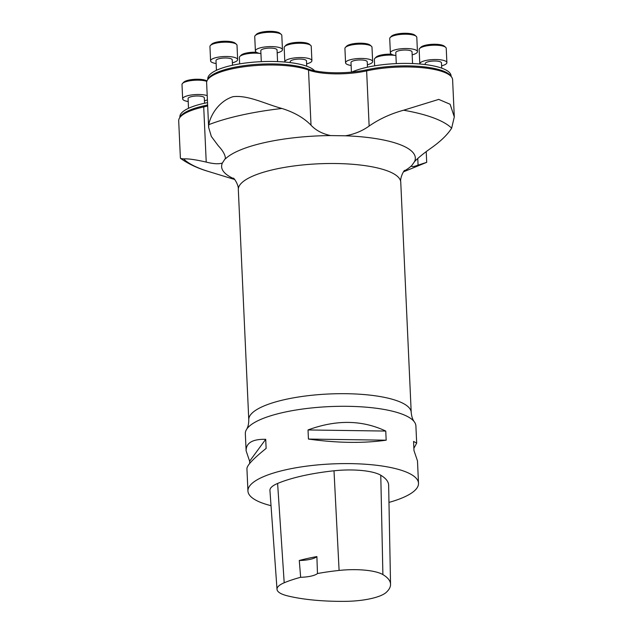 <?xml version="1.0" encoding="UTF-8"?>
<svg xmlns="http://www.w3.org/2000/svg" width="633" height="633" viewBox="0 0 633 633"><rect width="100%" height="100%" fill="white"/><g stroke="black" fill="none" stroke-linecap="round" stroke-linejoin="round"><path stroke-width="0.95" d="M207.679 105.972A42.007 11.441 -2.6 0 1 203.715 106.937A55.554 15.129 177.4 0 0 179.329 118.331A55.554 15.129 177.4 0 0 178.696 120.832L180.381 157.918M234.139 178.846A96.952 26.396 -2.6 0 1 222.381 163.029C218.82 164.24 213.432 163.923 206.223 162.095C195.621 159.643 188.08 158.582 183.594 158.907L180.69 158.511L180.381 157.981M403.45 171.844L426.705 162.341L426.215 151.603M426.468 162.412L418.073 165.15C413.586 166.803 411.403 167.009 411.497 165.751A96.952 26.396 -2.6 0 1 403.957 171.139M411.482 165.973L414.56 161.589C418.009 157.989 423.192 153.724 430.1 148.787C440.267 141.729 447.444 134.853 451.645 128.167L454.304 116.891L450.11 104.255L438.748 99.397L403.577 110.229C390.814 113.718 379.333 118.988 369.142 126.038C362.298 130.968 354.393 134.22 345.436 135.794A96.952 26.396 -2.6 0 1 399.415 144.395A96.952 26.396 -2.6 0 1 414.56 161.589M454.28 116.512L452.611 79.742A55.554 15.129 177.4 0 0 451.756 77.305A55.554 15.129 177.4 0 0 366.634 70.888A42.007 11.441 -2.6 0 1 308.516 70.049A55.554 15.129 177.4 0 0 250.296 66.022A55.554 15.129 177.4 0 0 207.26 80.336A55.554 15.129 177.4 0 0 206.627 82.836L208.645 127.304M330.64 135.581C322.316 133.785 315.772 130.319 311.017 125.199C303.951 117.904 294.25 112.326 281.922 108.472C265.314 104.041 248.041 94.808 232.912 96.714C218.156 101.407 210.18 116.25 208.771 124.661L208.653 127.439L211.335 136.451L218.25 145.732C223.038 150.82 225.435 155.196 225.443 158.859A96.952 26.396 -2.6 0 1 330.64 135.581L345.436 135.794M225.443 158.266L222.381 163.029M249.726 463.411L249.631 461.196L246.118 450.854L245.335 433.7A85.368 23.247 -2.6 0 1 246.474 429.562A85.368 23.247 -2.6 0 1 312.947 407.81A85.368 23.247 -2.6 0 1 401.9 414.053A85.368 23.247 -2.6 0 1 414.393 421.942A85.368 23.247 -2.6 0 1 415.897 425.954L416.68 443.108L413.871 448.338M451.1 76.332L451.084 75.881A54.201 14.757 177.4 0 0 412.233 63.529A54.201 14.757 177.4 0 0 351.79 72.083M207.529 102.625A54.201 14.757 177.4 0 0 179.875 116.852L179.891 117.303M314.664 70.801A54.201 14.757 177.4 0 0 255.384 62.01A54.201 14.757 177.4 0 0 207.806 78.856L207.822 79.307M179.329 118.331L180.041 117.026A54.778 14.915 -2.6 0 1 204.087 105.798A42.791 11.647 177.4 0 0 207.632 104.943M207.26 80.336L207.972 79.03A54.778 14.915 -2.6 0 1 250.407 64.922A54.778 14.915 -2.6 0 1 307.804 68.894A42.791 11.647 177.4 0 0 367.005 69.749A54.778 14.915 -2.6 0 1 450.925 76.071L451.756 77.305M271.027 505.672A85.368 23.247 -2.6 0 1 247.938 491.01A85.368 23.247 -2.6 0 1 308.271 465.935A85.368 23.247 -2.6 0 1 404.495 471.363A85.368 23.247 -2.6 0 1 418.5 483.264A85.368 23.247 -2.6 0 1 388.971 502.404M385.758 431.065L386.17 440.188C363.215 443.44 337.31 443.068 308.437 439.065L308.026 429.949C336.242 419.537 362.147 419.916 385.758 431.065L308.026 429.949M418.5 483.264L417.487 460.903L413.974 450.561L413.563 441.438L416.68 443.108M246.118 450.854C246 442.878 252.535 439.033 265.718 439.31L266.129 448.425C253.422 458.593 247.02 465.334 246.925 468.642L247.938 491.01M277.017 589.347L269.935 490.48A40.654 11.07 -2.6 0 1 277.61 483.454A97.561 26.562 -2.6 0 1 334.002 470.786A40.654 11.07 -2.6 0 1 380.773 475.233A97.561 26.562 -2.6 0 1 388.638 485.226L390.545 584.33A94.974 25.858 -2.6 0 1 386.122 592.472A38.067 10.365 -2.6 0 1 345.468 601.35A94.974 25.858 -2.6 0 1 287.342 595.819A38.067 10.365 -2.6 0 1 277.017 589.347A38.067 10.365 -2.6 0 1 284.201 582.771A94.974 25.858 -2.6 0 1 300.651 577.288L299.282 560.49A95.417 25.977 177.4 0 1 316.888 556.573A16.26 4.431 -2.6 0 1 299.282 560.49M316.888 556.573L317.473 573.538A94.974 25.858 -2.6 0 1 339.098 570.436A38.067 10.365 -2.6 0 1 382.894 574.598A94.974 25.858 -2.6 0 1 390.545 584.33M317.473 573.538A16.26 4.431 -2.6 0 1 300.651 577.288M386.17 440.188L308.437 439.065M265.718 439.31L249.631 461.196M394.66 55.348A13.554 3.687 177.4 0 0 376.698 57.231A13.554 3.687 177.4 0 0 374.863 58.378L376.113 57.12A12.193 3.323 -2.6 0 1 391.4 54.201M374.863 58.378A13.554 3.687 177.4 0 0 374.356 59.447L374.649 65.816M419.663 48.464L420.905 47.206A12.193 3.323 -2.6 0 1 439.476 44.579A12.193 3.323 -2.6 0 1 444.279 46.146L445.632 47.285A13.554 3.687 177.4 0 0 440.299 45.544A13.554 3.687 177.4 0 0 421.491 47.317A13.554 3.687 177.4 0 0 419.663 48.464A13.554 3.687 177.4 0 0 419.157 49.532L419.806 63.862A13.554 3.687 -2.6 0 1 422.148 61.646A13.554 3.687 -2.6 0 1 437.245 59.549A13.554 3.687 -2.6 0 1 446.882 62.635A13.554 3.687 -2.6 0 1 441.605 65.824M441.707 68.15L441.47 62.881A8.134 2.216 177.4 0 0 440.133 61.741A8.134 2.216 177.4 0 0 430.97 61.227A8.134 2.216 177.4 0 0 425.226 63.617L425.265 64.566M446.882 62.635L446.233 48.306A13.554 3.687 177.4 0 0 445.632 47.285M390.229 37.482L391.471 36.223A12.193 3.323 -2.6 0 1 410.042 33.596A12.193 3.323 -2.6 0 1 414.844 35.163L416.197 36.303A13.554 3.687 177.4 0 0 410.864 34.562A13.554 3.687 177.4 0 0 392.056 36.334A13.554 3.687 177.4 0 0 390.229 37.482A13.554 3.687 177.4 0 0 389.722 38.55L390.371 52.879A13.554 3.687 -2.6 0 1 392.705 50.664A13.554 3.687 -2.6 0 1 407.802 48.567A13.554 3.687 -2.6 0 1 417.448 51.653A13.554 3.687 -2.6 0 1 412.162 54.842M412.558 63.545L412.028 51.898A8.134 2.216 177.4 0 0 410.698 50.759A8.134 2.216 177.4 0 0 401.536 50.244A8.134 2.216 177.4 0 0 395.783 52.634L396.282 63.601M395.918 55.577A13.554 3.687 -2.6 0 1 390.371 52.879M417.448 51.653L416.799 37.323A13.554 3.687 177.4 0 0 416.197 36.303M345.428 47.396L346.67 46.138A12.193 3.323 -2.6 0 1 365.241 43.511A12.193 3.323 -2.6 0 1 370.044 45.078L371.397 46.217A13.554 3.687 177.4 0 0 366.064 44.476A13.554 3.687 177.4 0 0 347.256 46.249A13.554 3.687 177.4 0 0 345.428 47.396A13.554 3.687 177.4 0 0 344.922 48.464L345.571 62.794A13.554 3.687 -2.6 0 1 347.913 60.57A13.554 3.687 -2.6 0 1 363.01 58.473A13.554 3.687 -2.6 0 1 372.647 61.559A13.554 3.687 -2.6 0 1 367.369 64.756M367.48 67.185L367.235 61.805A8.134 2.216 177.4 0 0 365.898 60.673A8.134 2.216 177.4 0 0 356.735 60.159A8.134 2.216 177.4 0 0 350.991 62.548L351.426 72.115M351.125 65.492A13.554 3.687 -2.6 0 1 345.571 62.794M372.647 61.559L371.998 47.238A13.554 3.687 177.4 0 0 371.397 46.217M206.817 81.38A13.554 3.687 177.4 0 0 203.146 80.526A13.554 3.687 177.4 0 0 184.338 82.298A13.554 3.687 177.4 0 0 182.51 83.445L183.752 82.195A12.193 3.323 -2.6 0 1 202.323 79.56A12.193 3.323 -2.6 0 1 206.951 80.992M204.562 103.234L204.317 97.862A8.134 2.216 177.4 0 0 202.979 96.73A8.134 2.216 177.4 0 0 193.817 96.208A8.134 2.216 177.4 0 0 188.072 98.598L188.507 108.298M188.207 101.549A13.554 3.687 -2.6 0 1 182.652 98.843A13.554 3.687 -2.6 0 1 184.994 96.627A13.554 3.687 -2.6 0 1 207.213 95.623M207.402 99.832A13.554 3.687 -2.6 0 1 204.451 100.813M182.51 83.445A13.554 3.687 177.4 0 0 182.003 84.513L182.652 98.843M259.68 53.401A13.554 3.687 177.4 0 0 241.711 55.285A13.554 3.687 177.4 0 0 239.883 56.432L241.126 55.174A12.193 3.323 -2.6 0 1 256.412 52.254M239.883 56.432A13.554 3.687 177.4 0 0 239.377 57.5L239.662 63.87M284.676 46.518L285.926 45.26A12.193 3.323 -2.6 0 1 304.497 42.633A12.193 3.323 -2.6 0 1 309.292 44.199L310.645 45.339A13.554 3.687 177.4 0 0 305.312 43.598A13.554 3.687 177.4 0 0 286.512 45.37A13.554 3.687 177.4 0 0 284.676 46.518A13.554 3.687 177.4 0 0 284.17 47.586L284.826 61.915A13.554 3.687 -2.6 0 1 287.16 59.7A13.554 3.687 -2.6 0 1 302.257 57.603A13.554 3.687 -2.6 0 1 311.895 60.689A13.554 3.687 -2.6 0 1 306.617 63.878M306.72 66.204L306.483 60.934A8.134 2.216 177.4 0 0 305.146 59.803A8.134 2.216 177.4 0 0 295.983 59.28A8.134 2.216 177.4 0 0 290.238 61.67L290.278 62.62M311.895 60.689L311.246 46.359A13.554 3.687 177.4 0 0 310.645 45.339M255.241 35.535L256.484 34.277A12.193 3.323 -2.6 0 1 275.054 31.65A12.193 3.323 -2.6 0 1 279.857 33.217L281.21 34.356A13.554 3.687 177.4 0 0 275.877 32.615A13.554 3.687 177.4 0 0 257.069 34.388A13.554 3.687 177.4 0 0 255.241 35.535A13.554 3.687 177.4 0 0 254.735 36.603L255.384 50.933A13.554 3.687 -2.6 0 1 257.726 48.717A13.554 3.687 -2.6 0 1 272.823 46.62A13.554 3.687 -2.6 0 1 282.46 49.706A13.554 3.687 -2.6 0 1 277.183 52.895M277.578 61.599L277.048 49.952A8.134 2.216 177.4 0 0 275.711 48.812A8.134 2.216 177.4 0 0 266.548 48.298A8.134 2.216 177.4 0 0 260.804 50.687L261.302 61.654M260.938 53.639A13.554 3.687 -2.6 0 1 255.384 50.933M282.46 49.706L281.812 35.377A13.554 3.687 177.4 0 0 281.21 34.356M210.441 45.449L211.691 44.191A12.193 3.323 -2.6 0 1 230.262 41.564A12.193 3.323 -2.6 0 1 235.057 43.131L236.41 44.27A13.554 3.687 177.4 0 0 231.077 42.53A13.554 3.687 177.4 0 0 212.277 44.302A13.554 3.687 177.4 0 0 210.441 45.449A13.554 3.687 177.4 0 0 209.942 46.518L210.591 60.847A13.554 3.687 -2.6 0 1 212.925 58.632A13.554 3.687 -2.6 0 1 228.022 56.527A13.554 3.687 -2.6 0 1 237.66 59.613A13.554 3.687 -2.6 0 1 232.382 62.809M232.493 65.239L232.248 59.866A8.134 2.216 177.4 0 0 230.91 58.727A8.134 2.216 177.4 0 0 221.748 58.212A8.134 2.216 177.4 0 0 216.003 60.602L216.446 70.303M216.138 63.545A13.554 3.687 -2.6 0 1 210.591 60.847M237.66 59.613L237.011 45.291A13.554 3.687 177.4 0 0 236.41 44.27M206.223 162.095L203.715 106.937L204.087 105.798M418.073 165.15L417.772 158.511M369.142 126.038L366.634 70.888L367.005 69.749M311.017 125.199L308.516 70.049L307.804 68.894M183.594 158.907A138.833 37.798 177.4 0 0 208.431 171.456C197.876 168.378 188.634 164.058 180.69 158.503M451.645 128.167A138.833 37.798 177.4 0 0 403.577 110.229M281.922 108.472A138.833 37.798 177.4 0 0 208.771 124.661M246.474 429.562C247.986 427.259 248.753 424.007 248.777 419.79A81.301 22.139 -2.6 0 1 306.237 395.91A81.301 22.139 -2.6 0 1 397.88 401.077A81.301 22.139 -2.6 0 1 411.213 412.415L400.76 182.233A81.301 22.139 177.4 0 0 387.428 170.894A81.301 22.139 177.4 0 0 295.785 165.727A81.301 22.139 177.4 0 0 238.325 189.607C238.823 184.939 233.996 178.023 233.403 178.158M382.894 574.598L380.773 475.233M284.201 582.771L277.61 483.454M339.098 570.436L334.002 470.786M234.708 179.503L208.431 171.456M400.76 182.233C399.842 177.628 404.02 170.301 404.622 170.388M248.777 419.79L238.325 189.607M414.393 421.942C412.684 419.782 411.624 416.609 411.213 412.415"/></g></svg>
